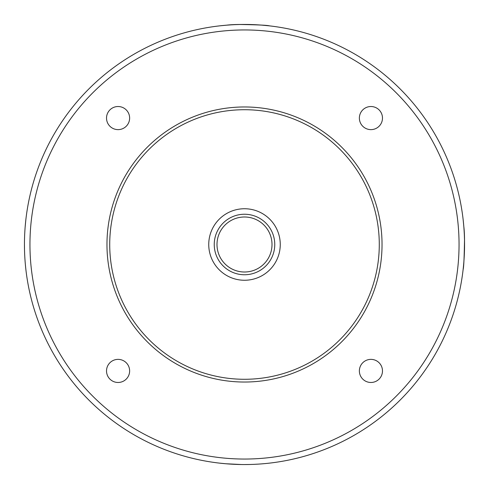 <?xml version="1.0" encoding="UTF-8"?>
<svg xmlns="http://www.w3.org/2000/svg" width="489" height="489" viewBox="0 0 489 489"><rect width="100%" height="100%" fill="white"/><g stroke="black" fill="none" stroke-linecap="round" stroke-linejoin="round"><path stroke-width="0.73" d="M25.147 226.975L25.245 225.832M25.41 223.968L25.691 221.15M25.764 220.46L25.819 220.013M25.813 220.038L25.776 220.35M25.728 220.82L25.434 223.699M25.776 268.638L25.813 268.944M25.813 268.968L25.783 268.65M25.544 266.444L25.41 265.007M24.713 255.301L24.658 254.127M250.093 464.477L252.764 464.397M255.924 464.25L258.216 464.122M258.278 464.116L260.576 463.963M262.073 463.847L264.708 463.621M265.099 463.584L265.637 463.529M267.324 463.364L268.003 463.291M268.638 463.224L268.944 463.187M268.968 463.187L268.65 463.217M266.444 463.456L265.227 463.572M226.975 463.853L225.832 463.755M223.968 463.59L221.15 463.309M220.46 463.236L220.013 463.181M220.038 463.187L220.35 463.224M220.82 463.272L223.699 463.566M220.026 25.813L220.521 25.758M268.699 25.783L261.847 25.135M258.125 24.872L249.751 24.511M244.213 24.45L240.692 24.481M236.37 24.603L235.264 24.646M463.187 220.026L463.242 220.521M463.217 268.699L463.389 267.098M243.913 272A27.506 27.506 0 0 0 268.608 231.26A27.506 27.506 0 0 0 220.979 230.24A27.506 27.506 0 0 0 243.913 272M243.852 274.751A30.257 30.257 0 0 1 214.249 244.066A30.257 30.257 0 0 1 244.714 214.243A30.257 30.257 0 0 1 274.757 244.5A30.257 30.257 0 0 1 243.852 274.751M280.258 244.5A35.758 35.758 0 0 1 226.621 275.466A35.758 35.758 0 0 1 226.621 213.534A35.758 35.758 0 0 1 280.258 244.5M109.719 244.5A134.781 134.781 0 0 0 311.89 361.224A134.781 134.781 0 0 0 311.89 127.776A134.781 134.781 0 0 0 109.719 244.5M106.969 244.5A137.531 137.531 0 0 1 313.266 125.392A137.531 137.531 0 0 1 313.266 363.608A137.531 137.531 0 0 1 106.969 244.5M106.523 370.925A11.553 11.553 0 0 0 123.851 380.931A11.553 11.553 0 0 0 123.851 360.919A11.553 11.553 0 0 0 106.523 370.925M106.523 118.075A11.553 11.553 0 0 0 123.851 128.081A11.553 11.553 0 0 0 123.851 108.069A11.553 11.553 0 0 0 106.523 118.075M359.372 118.075A11.553 11.553 0 0 0 376.701 128.081A11.553 11.553 0 0 0 376.701 108.069A11.553 11.553 0 0 0 359.372 118.075M359.372 370.925A11.553 11.553 0 0 0 376.701 380.931A11.553 11.553 0 0 0 376.701 360.919A11.553 11.553 0 0 0 359.372 370.925M29.951 244.5A214.549 214.549 0 0 0 351.774 430.302A214.549 214.549 0 0 0 351.774 58.692A214.549 214.549 0 0 0 29.951 244.5M24.505 249.353L24.45 244.5A220.05 220.05 0 0 1 354.525 53.931A220.05 220.05 0 0 1 354.525 435.069A220.05 220.05 0 0 1 24.45 244.5L24.499 249.145M268.84 25.801L269.237 25.844C270.955 25.587 240.777 23.35 226.554 25.183L220.276 25.789M25.605 221.982L25.831 219.873M25.165 226.792L25.257 225.643M25.428 223.754L25.715 220.918M25.844 219.763L25.183 226.554M24.462 242.477L24.45 243.491M25.789 268.724L25.404 264.934M25.159 262.165L25.037 260.521M241.523 464.532L225.643 463.743L241.523 464.532M219.873 463.169L220.924 463.285M242.006 464.538L243.369 464.55L242.006 464.538M267.434 463.352L269.115 463.169M268.779 463.205L268.394 463.248M262.165 463.841L260.521 463.963L262.165 463.841M463.755 225.826L463.572 223.766M463.389 221.927L463.352 221.584M463.285 220.912L463.205 220.215M463.169 219.873L463.211 220.276M463.199 268.84L463.156 269.237C463.774 267.397 464.22 257.679 464.507 240.081M463.156 269.237L463.156 269.237C463.413 270.955 465.65 240.777 463.816 226.554L463.156 219.763M225.826 25.245L223.766 25.428M221.927 25.611L221.584 25.648M220.912 25.715L220.215 25.795M269.237 25.844L269.237 25.844C267.397 25.226 257.679 24.78 240.081 24.493M219.763 463.156L226.554 463.816M258.498 464.104L254.231 464.336M249.353 464.495L244.5 464.55M246.963 24.462L245.619 24.45M239.586 24.505L235.307 24.639M230.784 24.878L227.495 25.11M227.153 25.135L224.573 25.355M223.73 25.434L223.143 25.489M221.743 25.63L220.49 25.764M220.46 25.764L220.129 25.801M241.535 24.468L243.002 24.456M246.945 24.462L248.498 24.487M254.054 24.658L258.381 24.89M265.087 25.416L266.89 25.593M267.214 25.624L267.862 25.691M464.538 246.963L464.55 244.476M464.495 239.586L464.361 235.307M464.122 230.784L463.89 227.495M463.865 227.153L463.645 224.573M463.566 223.73L463.511 223.143M463.37 221.743L463.236 220.49M463.236 220.46L463.199 220.129M464.532 241.535L464.544 243.002M464.538 246.945L464.495 249.414M464.342 254.054L464.11 258.381M463.584 265.087L463.407 266.89M463.376 267.214L463.309 267.862"/></g></svg>
